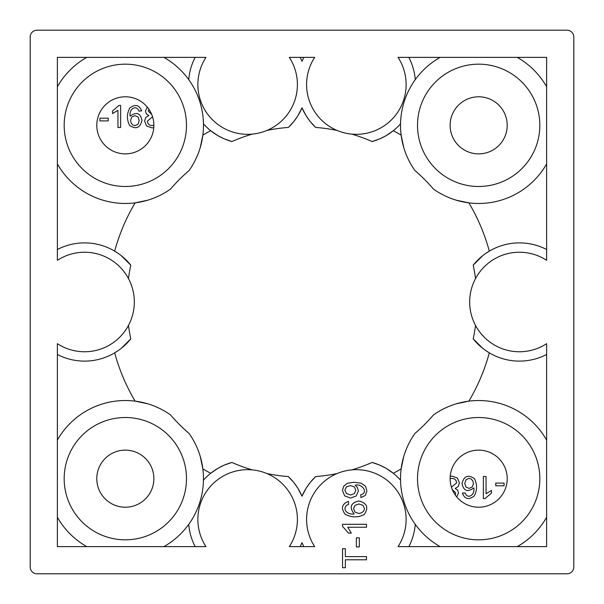 <?xml version="1.0" encoding="UTF-8"?>
<svg xmlns="http://www.w3.org/2000/svg" width="604" height="604" viewBox="0 0 604 604"><rect width="100%" height="100%" fill="white"/><g stroke="black" fill="none" stroke-linecap="round" stroke-linejoin="round"><path stroke-width="0.91" d="M350.388 485.556L346.371 486.892L344.869 490.154L346.485 493.581L350.63 495.016L354.367 493.642L355.786 490.229L354.367 486.877L350.388 485.556M298.006 488.485L301.955 496.103A194.103 194.103 0 0 0 302.045 496.103L305.994 488.485M305.994 115.515L302.045 107.897A194.103 194.103 0 0 0 301.955 107.897L298.006 115.515M358.738 513.46L361.66 512.811L363.767 511.007L364.499 508.568L362.981 505.344L358.912 504L355.001 505.329L353.567 508.674L355.001 512.079L358.738 513.46M200.234 147.595L202.853 135.13A194.103 194.103 0 0 1 210.698 130.713L217.765 135.575M218.248 135.855L223.676 138.603M224.718 139.056L231.891 141.54A59.116 59.116 0 0 1 203.457 123.835M64.175 125.33A61.155 61.155 0 0 1 155.907 72.367A61.155 61.155 0 0 1 155.907 178.293A61.155 61.155 0 0 1 64.175 125.33M96.791 125.33A28.539 28.539 0 0 1 139.6 100.611A28.539 28.539 0 0 1 139.6 150.049A28.539 28.539 0 0 1 96.791 125.33M64.175 478.67A61.155 61.155 0 0 1 155.907 425.707A61.155 61.155 0 0 1 155.907 531.633A61.155 61.155 0 0 1 64.175 478.67M96.791 478.67A28.539 28.539 0 0 1 139.6 453.951A28.539 28.539 0 0 1 139.6 503.389A28.539 28.539 0 0 1 96.791 478.67M200.234 456.405L202.853 468.87A194.103 194.103 0 0 0 210.698 473.287L217.765 468.425M224.718 464.944L231.891 462.46A59.116 59.116 0 0 0 203.457 480.165M218.248 468.145L223.676 465.397M297.712 488.017L294.216 483.034M293.506 482.143L288.35 476.579A59.116 59.116 0 0 1 302 496.209A59.116 59.116 0 0 1 315.65 476.579A175.107 175.107 0 0 0 337.1 473.559M306.288 488.017L309.784 483.034M310.494 482.143L315.65 476.579M400.543 480.165A59.116 59.116 0 0 0 372.109 462.46L379.282 464.944M403.766 456.405L401.147 468.87A194.103 194.103 0 0 1 393.302 473.287L386.235 468.425M385.752 468.145L380.324 465.397M417.515 478.67A61.155 61.155 0 0 1 509.248 425.707A61.155 61.155 0 0 1 509.248 531.633A61.155 61.155 0 0 1 417.515 478.67M450.131 478.67A28.539 28.539 0 0 1 492.94 453.951A28.539 28.539 0 0 1 492.94 503.389A28.539 28.539 0 0 1 450.131 478.67M417.515 125.33A61.155 61.155 0 0 1 509.248 72.367A61.155 61.155 0 0 1 509.248 178.293A61.155 61.155 0 0 1 417.515 125.33M450.131 125.33A28.539 28.539 0 0 1 492.94 100.611A28.539 28.539 0 0 1 492.94 150.049A28.539 28.539 0 0 1 450.131 125.33M403.766 147.595L401.147 135.13A194.103 194.103 0 0 0 393.302 130.713L386.235 135.575M379.282 139.056L372.109 141.54A59.116 59.116 0 0 0 400.543 123.835M385.752 135.855L380.324 138.603M306.288 115.983L309.784 120.966M310.494 121.857L315.65 127.421A59.116 59.116 0 0 1 302 107.791A59.116 59.116 0 0 1 288.35 127.421A175.107 175.107 0 0 0 266.9 130.441M297.712 115.983L294.216 120.966M293.506 121.857L288.35 127.421M337.1 130.441A175.107 175.107 0 0 0 315.65 127.421M252.238 134.111A175.107 175.107 0 0 0 231.891 141.54M163.918 57.38A78.142 78.142 0 0 1 189.082 170.524A173.31 173.31 0 0 0 170.524 189.082A78.142 78.142 0 0 1 57.38 163.918M118.603 253.672L114.677 251.136A194.103 194.103 0 0 1 135.13 202.853L147.595 200.234M121.215 255.62L130.804 265.179A175.107 175.107 0 0 0 128.463 278.572M128.463 325.428A175.107 175.107 0 0 0 130.804 338.821L121.215 348.38M147.595 403.766L135.13 401.147A194.103 194.103 0 0 1 114.677 352.864L118.603 350.328M57.38 440.082A78.142 78.142 0 0 1 170.524 414.918A173.31 173.31 0 0 0 189.082 433.476A78.142 78.142 0 0 1 163.918 546.62M231.891 462.46A175.107 175.107 0 0 0 252.238 469.889M266.9 473.559A175.107 175.107 0 0 0 288.35 476.579M351.762 469.889A175.107 175.107 0 0 0 372.109 462.46M440.082 546.62A78.142 78.142 0 0 1 414.918 433.476A173.31 173.31 0 0 0 433.476 414.918A78.142 78.142 0 0 1 546.62 440.082M485.397 350.328L489.323 352.864A194.103 194.103 0 0 1 468.87 401.147L456.405 403.766M482.785 348.38L473.196 338.821A175.107 175.107 0 0 0 475.537 325.428M475.537 278.572A175.107 175.107 0 0 0 473.196 265.179L482.785 255.62M456.405 200.234L468.87 202.853A194.103 194.103 0 0 1 489.323 251.136L485.397 253.672M546.62 163.918A78.142 78.142 0 0 1 433.476 189.082A173.31 173.31 0 0 0 414.918 170.524A78.142 78.142 0 0 1 440.082 57.38M372.109 141.54A175.107 175.107 0 0 0 351.762 134.111M195.145 57.38A59.116 59.116 0 0 0 188.727 79.645M86.742 57.38A78.142 78.142 0 0 0 57.38 86.742M130.804 265.179A59.116 59.116 0 0 0 57.38 249.505M57.38 354.495A59.116 59.116 0 0 0 130.804 338.821M57.38 517.258A78.142 78.142 0 0 0 86.742 546.62M188.727 524.355A59.116 59.116 0 0 0 195.145 546.62M300.135 546.62A59.116 59.116 0 0 0 302 542.671A59.116 59.116 0 0 0 303.865 546.62M408.855 546.62A59.116 59.116 0 0 0 415.273 524.355M517.258 546.62A78.142 78.142 0 0 0 546.62 517.258M473.196 338.821A59.116 59.116 0 0 0 546.62 354.495M546.62 249.505A59.116 59.116 0 0 0 473.196 265.179M546.62 86.742A78.142 78.142 0 0 0 517.258 57.38M415.273 79.645A59.116 59.116 0 0 0 408.855 57.38M303.865 57.38A59.116 59.116 0 0 0 302 61.329A59.116 59.116 0 0 0 300.135 57.38M345.352 548.681L345.352 556.609L366.507 556.609L366.507 559.787L345.352 559.787L345.352 567.7L342.543 567.7L342.543 548.681L345.352 548.681M348.463 533.136L342.445 526.197L342.445 524.295L366.507 524.295L366.507 527.247L347.761 527.247L351.317 533.136L348.463 533.136M360.958 497.605L360.731 494.759C369.021 492.841 361.909 483.253 355.228 485.216L357.508 487.632L358.383 490.946L356.232 495.99L350.531 498.051L344.68 495.892L342.445 490.501L343.706 486.228L347.292 483.276L354.027 482.264L361.351 483.276L365.488 486.243L366.907 490.856L365.36 495.446L360.958 497.605M289.324 57.38A49.762 49.762 0 0 1 214.971 122.099A49.762 49.762 0 0 1 205.956 57.38L57.38 57.38L57.38 260.316A49.762 49.762 0 0 1 122.099 334.669A49.762 49.762 0 0 1 57.38 343.684L57.38 546.62L205.956 546.62A49.762 49.762 0 0 1 280.309 481.901A49.762 49.762 0 0 1 289.324 546.62L314.676 546.62A49.762 49.762 0 0 1 389.029 481.901A49.762 49.762 0 0 1 398.044 546.62L546.62 546.62L546.62 343.684A49.762 49.762 0 0 1 481.901 269.331A49.762 49.762 0 0 1 546.62 260.316L546.62 57.38L398.044 57.38A49.762 49.762 0 0 1 323.691 122.099A49.762 49.762 0 0 1 314.676 57.38L289.324 57.38M348.41 501.365L348.636 504.317C341.328 507.013 345.994 515.272 354.171 513.928C349.089 507.3 350.607 502.981 358.738 500.973C367.073 503.034 368.901 507.556 364.212 514.533C357.817 517.719 351.475 517.636 345.186 514.276C340.709 508.357 341.788 504.053 348.41 501.365M356.36 546.907L356.36 537.847L359.327 537.847L359.327 546.907L356.36 546.907M36.995 30.2L567.005 30.2A6.795 6.795 0 0 1 573.8 36.995L573.8 567.005A6.795 6.795 0 0 1 567.005 573.8L36.995 573.8A6.795 6.795 0 0 1 30.2 567.005L30.2 36.995A6.795 6.795 0 0 1 36.995 30.2M450.229 476.322L452.147 476.133L457.394 478.058L459.395 482.86L458.3 486.462L455.205 488.425L457.696 490.184L458.511 492.909L456.752 496.949M462.354 493.106L465.057 492.909C467.541 499.606 475.091 495.295 473.861 487.836C467.655 492.464 463.698 491.067 462.007 483.638C463.91 475.99 468.055 474.314 474.427 478.617C477.349 484.491 477.266 490.297 474.185 496.043C468.689 500.127 464.748 499.146 462.354 493.106M491.467 493.053L485.087 498.557L483.359 498.557L483.359 476.511L486.046 476.511L486.046 493.695L491.467 490.433L491.467 493.053M504.068 485.797L495.771 485.797L495.771 483.087L504.068 483.087L504.068 485.797M455.167 494.857L455.741 492.992L452.253 489.466M451.437 487.209L456.624 482.853L456.08 480.618L454.45 478.942L452.117 478.353L450.131 478.761M473.461 483.623L472.864 480.95L471.211 479.017L468.961 478.353L466.009 479.727L464.77 483.464L465.994 487.05L469.074 488.372L472.177 487.05L473.461 483.623M153.771 127.678L151.853 127.867L146.606 125.942L144.605 121.14L145.7 117.538L148.795 115.575L146.304 113.816L145.488 111.091L147.248 107.051M141.646 110.894L138.943 111.091C136.459 104.394 128.909 108.705 130.139 116.164C136.345 111.536 140.302 112.933 141.993 120.362C140.09 128.01 135.945 129.686 129.573 125.383C126.651 119.509 126.734 113.703 129.815 107.957C135.311 103.873 139.252 104.854 141.646 110.894M112.533 110.947L118.912 105.443L120.641 105.443L120.641 127.489L117.954 127.489L117.954 110.305L112.533 113.567L112.533 110.947M99.932 118.203L108.229 118.203L108.229 120.913L99.932 120.913L99.932 118.203M148.833 109.143L148.259 111.008L151.747 114.533M152.563 116.791L147.376 121.147L147.92 123.382L149.55 125.058L151.883 125.647L153.869 125.239M130.54 120.377L131.136 123.05L132.789 124.983L135.039 125.647L137.991 124.273L139.23 120.536L138.006 116.95L134.926 115.628L131.823 116.95L130.54 120.377"/></g></svg>
